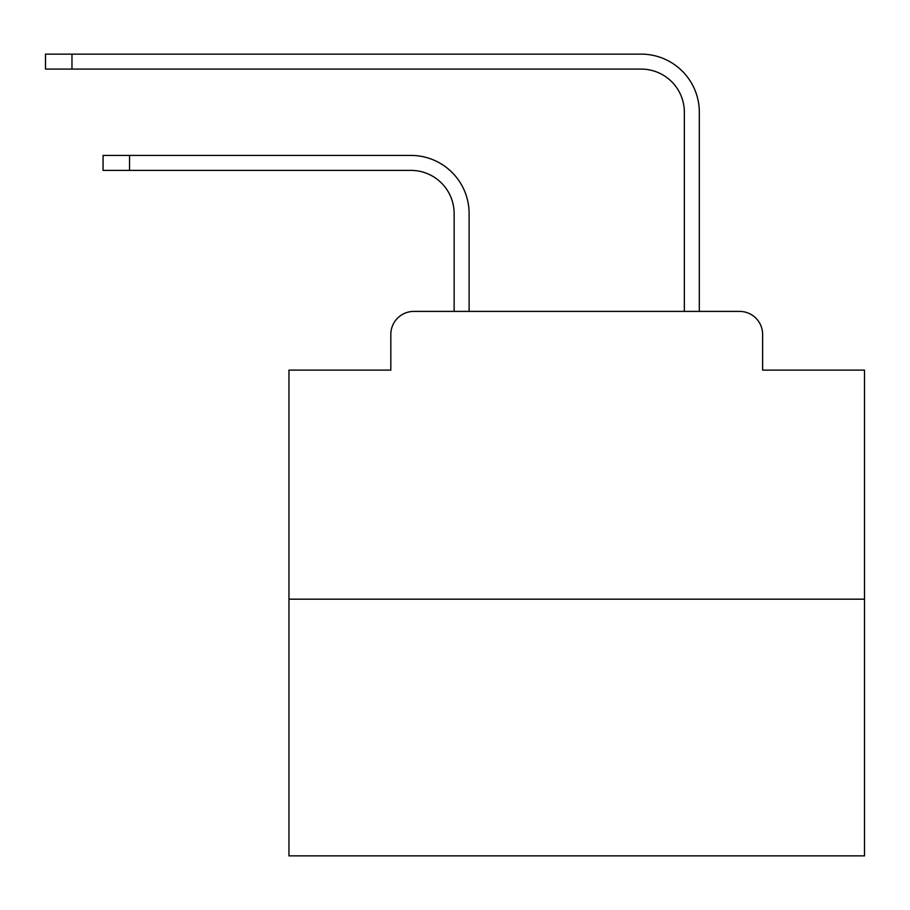 <?xml version="1.0" encoding="UTF-8"?>
<svg xmlns="http://www.w3.org/2000/svg" width="910" height="910" viewBox="0 0 910 910"><rect width="100%" height="100%" fill="white"/><g stroke="black" fill="none" stroke-linecap="round" stroke-linejoin="round"><path stroke-width="1.36" d="M390.822 334.425L390.822 370.108L390.822 334.425A23.023 23.023 0 0 1 413.845 311.402L454.135 311.402L454.135 213.554A43.168 43.168 0 0 0 410.967 170.398A43.168 43.168 0 0 1 454.135 213.554A43.168 43.168 0 0 0 410.967 170.398A43.168 43.168 0 0 1 454.135 213.554A43.168 43.168 0 0 0 410.967 170.398A43.168 43.168 0 0 1 454.135 213.554A43.168 43.168 0 0 0 410.967 170.398A43.168 43.168 0 0 1 454.135 213.554A43.168 43.168 0 0 0 410.967 170.398A43.168 43.168 0 0 1 454.135 213.554A43.168 43.168 0 0 0 410.967 170.398A43.168 43.168 0 0 1 454.135 213.554A43.168 43.168 0 0 0 410.967 170.398A43.168 43.168 0 0 1 454.135 213.554A43.168 43.168 0 0 0 410.967 170.398A43.168 43.168 0 0 1 454.135 213.554A43.168 43.168 0 0 0 410.967 170.398A43.168 43.168 0 0 1 454.135 213.554A43.168 43.168 0 0 0 410.967 170.398A43.168 43.168 0 0 1 454.135 213.554A43.168 43.168 0 0 0 410.967 170.398A43.168 43.168 0 0 1 454.135 213.554A43.168 43.168 0 0 0 410.967 170.398A43.168 43.168 0 0 1 454.135 213.554A43.168 43.168 0 0 0 410.967 170.398A43.168 43.168 0 0 1 454.135 213.554A43.168 43.168 0 0 0 410.967 170.398A43.168 43.168 0 0 1 454.135 213.554A43.168 43.168 0 0 0 410.967 170.398A43.168 43.168 0 0 1 454.135 213.554A43.168 43.168 0 0 0 410.967 170.398A43.168 43.168 0 0 1 454.135 213.554A43.168 43.168 0 0 0 410.967 170.398L103.057 170.398L103.057 155.428L129.527 155.428L129.527 170.398M864.5 599.178L288.959 599.178L288.959 855.866L864.5 855.866L864.5 370.108L762.625 370.108L762.625 334.425A23.023 23.023 0 0 0 739.603 311.402L413.845 311.402M288.959 599.178L288.959 370.108L390.822 370.108M129.527 155.428L410.967 155.428A58.126 58.126 0 0 1 469.105 213.554L469.105 311.402L469.105 213.554L469.105 311.402L469.105 213.554L469.105 311.402L469.105 213.554L469.105 311.402L469.105 213.554L469.105 311.402L469.105 213.554L469.105 311.402L469.105 213.554L469.105 311.402L469.105 213.554L469.105 311.402L469.105 213.554L469.105 311.402L469.105 213.554L469.105 311.402L469.105 213.554L469.105 311.402L469.105 213.554L469.105 311.402L469.105 213.554L469.105 311.402L469.105 213.554L469.105 311.402L469.105 213.554L469.105 311.402L469.105 213.554L469.105 311.402L469.105 213.554L469.105 311.402L486.941 311.402M666.518 311.402L684.354 311.402L684.354 112.26A43.168 43.168 0 0 0 641.186 69.092A43.168 43.168 0 0 1 684.354 112.26A43.168 43.168 0 0 0 641.186 69.092A43.168 43.168 0 0 1 684.354 112.26A43.168 43.168 0 0 0 641.186 69.092A43.168 43.168 0 0 1 684.354 112.26A43.168 43.168 0 0 0 641.186 69.092A43.168 43.168 0 0 1 684.354 112.26A43.168 43.168 0 0 0 641.186 69.092A43.168 43.168 0 0 1 684.354 112.26A43.168 43.168 0 0 0 641.186 69.092A43.168 43.168 0 0 1 684.354 112.26A43.168 43.168 0 0 0 641.186 69.092A43.168 43.168 0 0 1 684.354 112.26A43.168 43.168 0 0 0 641.186 69.092A43.168 43.168 0 0 1 684.354 112.26A43.168 43.168 0 0 0 641.186 69.092A43.168 43.168 0 0 1 684.354 112.26A43.168 43.168 0 0 0 641.186 69.092A43.168 43.168 0 0 1 684.354 112.26A43.168 43.168 0 0 0 641.186 69.092A43.168 43.168 0 0 1 684.354 112.26A43.168 43.168 0 0 0 641.186 69.092A43.168 43.168 0 0 1 684.354 112.26A43.168 43.168 0 0 0 641.186 69.092A43.168 43.168 0 0 1 684.354 112.26A43.168 43.168 0 0 0 641.186 69.092A43.168 43.168 0 0 1 684.354 112.26A43.168 43.168 0 0 0 641.186 69.092A43.168 43.168 0 0 1 684.354 112.26A43.168 43.168 0 0 0 641.186 69.092A43.168 43.168 0 0 1 684.354 112.26A43.168 43.168 0 0 0 641.186 69.092L45.5 69.092L45.5 54.134L71.97 54.134L71.97 69.092M71.97 54.134L641.186 54.134A58.126 58.126 0 0 1 699.324 112.26L699.324 311.402L699.324 112.26L699.324 311.402L699.324 112.26L699.324 311.402L699.324 112.26L699.324 311.402L699.324 112.26L699.324 311.402L699.324 112.26L699.324 311.402L699.324 112.26L699.324 311.402L699.324 112.26L699.324 311.402L699.324 112.26L699.324 311.402L699.324 112.26L699.324 311.402L699.324 112.26L699.324 311.402L699.324 112.26L699.324 311.402L699.324 112.26L699.324 311.402L699.324 112.26L699.324 311.402L699.324 112.26L699.324 311.402L699.324 112.26L699.324 311.402L699.324 112.26L699.324 311.402L739.603 311.402M762.625 370.108L762.625 334.425"/></g></svg>
